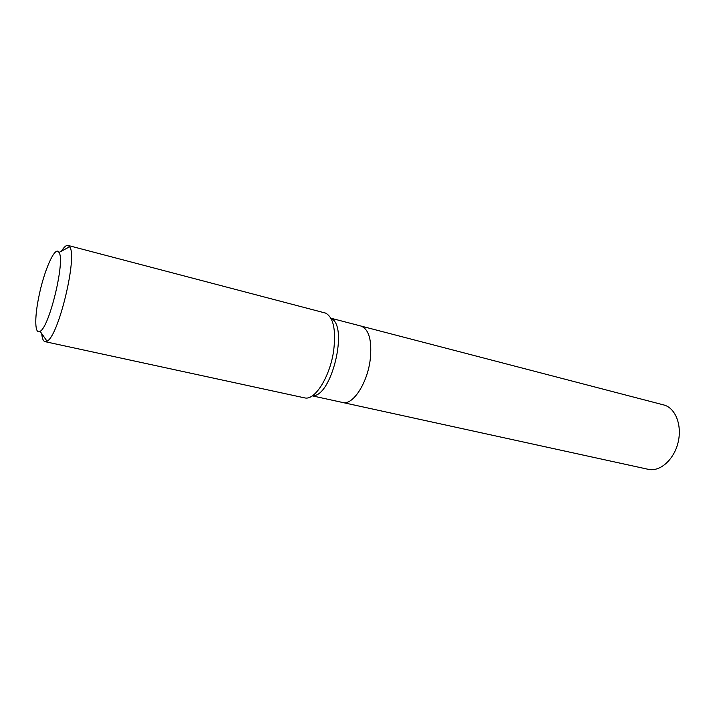 <?xml version="1.0" encoding="UTF-8"?>
<svg xmlns="http://www.w3.org/2000/svg" width="715" height="715" viewBox="0 0 715 715"><rect width="100%" height="100%" fill="white"/><g stroke="black" fill="none" stroke-linecap="round" stroke-linejoin="round"><path stroke-width="1.07" d="M45 341.645L305.162 397.996C315.431 400.025 330.259 375.947 333.708 350.332C336.104 329.642 333.369 317.219 325.504 313.072L68.041 245.442L69.614 246.773C77.846 255.863 58.46 336.792 47.002 341.162L45 341.645C43.24 341.171 42.149 338.499 41.738 333.619M61.499 251.108C64.082 246.943 66.263 245.057 68.041 245.442M38.637 297.744C43.74 271.101 55.243 244.825 58.988 252.458C65.449 260.287 49.415 327.229 40.112 331.286C34.883 335.04 34.383 318.613 38.637 297.744M331.018 318.461C348.884 325.388 331.59 397.603 312.518 395.681M330.875 318.202L360.986 326.049C369.128 329.383 372.184 340.724 370.164 360.065C367.161 383.723 352.638 405.539 342.673 402.5L648.282 469.326C659.963 472.079 674.03 459.727 678.097 442.424C682.316 425.148 675.362 407.765 663.708 404.931L360.986 326.049C369.128 329.383 372.184 340.724 370.164 360.065C367.161 383.723 352.638 405.539 342.673 402.5L312.276 395.851M40.112 331.286L47.002 341.162M58.988 252.458L69.614 246.773"/></g></svg>
